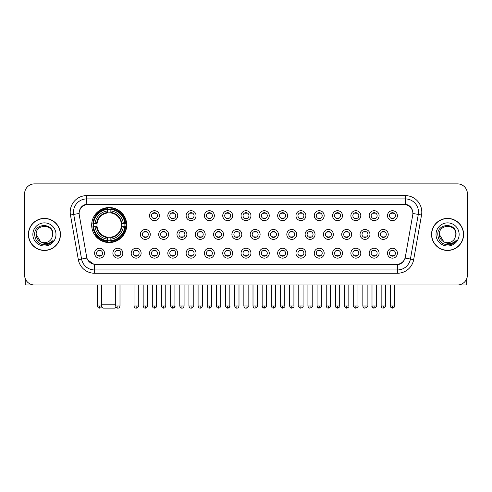 <?xml version="1.0" encoding="UTF-8"?>
<svg xmlns="http://www.w3.org/2000/svg" width="492" height="492" viewBox="0 0 492 492"><rect width="100%" height="100%" fill="white"/><g stroke="black" fill="none" stroke-linecap="round" stroke-linejoin="round"><path stroke-width="0.74" d="M91.678 225.047A17.515 17.515 0 0 0 109.193 242.562A17.515 17.515 0 0 0 126.708 225.047A17.515 17.515 0 0 0 109.193 207.538A17.515 17.515 0 0 0 91.678 225.047M122.809 253.202A4.957 4.957 0 0 1 117.852 258.159A4.957 4.957 0 0 1 112.896 253.202A4.957 4.957 0 0 1 117.852 248.245A4.957 4.957 0 0 1 122.809 253.202M114.876 253.202A2.977 2.977 0 0 0 117.852 256.178A2.977 2.977 0 0 0 120.829 253.202A2.977 2.977 0 0 0 117.852 250.231A2.977 2.977 0 0 0 114.876 253.202M141.118 253.202A4.957 4.957 0 0 1 136.161 258.159A4.957 4.957 0 0 1 131.204 253.202A4.957 4.957 0 0 1 136.161 248.245A4.957 4.957 0 0 1 141.118 253.202M133.184 253.202A2.977 2.977 0 0 0 136.161 256.178A2.977 2.977 0 0 0 139.131 253.202A2.977 2.977 0 0 0 136.161 250.231A2.977 2.977 0 0 0 133.184 253.202M159.42 253.202A4.957 4.957 0 0 1 154.463 258.159A4.957 4.957 0 0 1 149.506 253.202A4.957 4.957 0 0 1 154.463 248.245A4.957 4.957 0 0 1 159.42 253.202M151.493 253.202A2.977 2.977 0 0 0 154.463 256.178A2.977 2.977 0 0 0 157.44 253.202A2.977 2.977 0 0 0 154.463 250.231A2.977 2.977 0 0 0 151.493 253.202M177.729 253.202A4.957 4.957 0 0 1 172.772 258.159A4.957 4.957 0 0 1 167.815 253.202A4.957 4.957 0 0 1 172.772 248.245A4.957 4.957 0 0 1 177.729 253.202M169.802 253.202A2.977 2.977 0 0 0 172.772 256.178A2.977 2.977 0 0 0 175.749 253.202A2.977 2.977 0 0 0 172.772 250.231A2.977 2.977 0 0 0 169.802 253.202M196.037 253.202A4.957 4.957 0 0 1 191.081 258.159A4.957 4.957 0 0 1 186.124 253.202A4.957 4.957 0 0 1 191.081 248.245A4.957 4.957 0 0 1 196.037 253.202M188.104 253.202A2.977 2.977 0 0 0 191.081 256.178A2.977 2.977 0 0 0 194.051 253.202A2.977 2.977 0 0 0 191.081 250.231A2.977 2.977 0 0 0 188.104 253.202M214.346 253.202A4.957 4.957 0 0 1 209.389 258.159A4.957 4.957 0 0 1 204.432 253.202A4.957 4.957 0 0 1 209.389 248.245A4.957 4.957 0 0 1 214.346 253.202M206.412 253.202A2.977 2.977 0 0 0 209.389 256.178A2.977 2.977 0 0 0 212.359 253.202A2.977 2.977 0 0 0 209.389 250.231A2.977 2.977 0 0 0 206.412 253.202M232.648 253.202A4.957 4.957 0 0 1 227.691 258.159A4.957 4.957 0 0 1 222.735 253.202A4.957 4.957 0 0 1 227.691 248.245A4.957 4.957 0 0 1 232.648 253.202M224.721 253.202A2.977 2.977 0 0 0 227.691 256.178A2.977 2.977 0 0 0 230.668 253.202A2.977 2.977 0 0 0 227.691 250.231A2.977 2.977 0 0 0 224.721 253.202M250.957 253.202A4.957 4.957 0 0 1 246 258.159A4.957 4.957 0 0 1 241.043 253.202A4.957 4.957 0 0 1 246 248.245A4.957 4.957 0 0 1 250.957 253.202M243.023 253.202A2.977 2.977 0 0 0 246 256.178A2.977 2.977 0 0 0 248.977 253.202A2.977 2.977 0 0 0 246 250.231A2.977 2.977 0 0 0 243.023 253.202M269.265 253.202A4.957 4.957 0 0 1 264.309 258.159A4.957 4.957 0 0 1 259.352 253.202A4.957 4.957 0 0 1 264.309 248.245A4.957 4.957 0 0 1 269.265 253.202M261.332 253.202A2.977 2.977 0 0 0 264.309 256.178A2.977 2.977 0 0 0 267.279 253.202A2.977 2.977 0 0 0 264.309 250.231A2.977 2.977 0 0 0 261.332 253.202M287.568 253.202A4.957 4.957 0 0 1 282.611 258.159A4.957 4.957 0 0 1 277.654 253.202A4.957 4.957 0 0 1 282.611 248.245A4.957 4.957 0 0 1 287.568 253.202M279.64 253.202A2.977 2.977 0 0 0 282.611 256.178A2.977 2.977 0 0 0 285.588 253.202A2.977 2.977 0 0 0 282.611 250.231A2.977 2.977 0 0 0 279.64 253.202M305.876 253.202A4.957 4.957 0 0 1 300.92 258.159A4.957 4.957 0 0 1 295.963 253.202A4.957 4.957 0 0 1 300.92 248.245A4.957 4.957 0 0 1 305.876 253.202M297.949 253.202A2.977 2.977 0 0 0 300.92 256.178A2.977 2.977 0 0 0 303.896 253.202A2.977 2.977 0 0 0 300.92 250.231A2.977 2.977 0 0 0 297.949 253.202M324.185 253.202A4.957 4.957 0 0 1 319.228 258.159A4.957 4.957 0 0 1 314.271 253.202A4.957 4.957 0 0 1 319.228 248.245A4.957 4.957 0 0 1 324.185 253.202M316.251 253.202A2.977 2.977 0 0 0 319.228 256.178A2.977 2.977 0 0 0 322.198 253.202A2.977 2.977 0 0 0 319.228 250.231A2.977 2.977 0 0 0 316.251 253.202M342.493 253.202A4.957 4.957 0 0 1 337.537 258.159A4.957 4.957 0 0 1 332.58 253.202A4.957 4.957 0 0 1 337.537 248.245A4.957 4.957 0 0 1 342.493 253.202M334.56 253.202A2.977 2.977 0 0 0 337.537 256.178A2.977 2.977 0 0 0 340.507 253.202A2.977 2.977 0 0 0 337.537 250.231A2.977 2.977 0 0 0 334.56 253.202M360.796 253.202A4.957 4.957 0 0 1 355.839 258.159A4.957 4.957 0 0 1 350.882 253.202A4.957 4.957 0 0 1 355.839 248.245A4.957 4.957 0 0 1 360.796 253.202M352.869 253.202A2.977 2.977 0 0 0 355.839 256.178A2.977 2.977 0 0 0 358.816 253.202A2.977 2.977 0 0 0 355.839 250.231A2.977 2.977 0 0 0 352.869 253.202M379.104 253.202A4.957 4.957 0 0 1 374.148 258.159A4.957 4.957 0 0 1 369.191 253.202A4.957 4.957 0 0 1 374.148 248.245A4.957 4.957 0 0 1 379.104 253.202M371.171 253.202A2.977 2.977 0 0 0 374.148 256.178A2.977 2.977 0 0 0 377.124 253.202A2.977 2.977 0 0 0 374.148 250.231A2.977 2.977 0 0 0 371.171 253.202M397.413 253.202A4.957 4.957 0 0 1 392.456 258.159A4.957 4.957 0 0 1 387.499 253.202A4.957 4.957 0 0 1 392.456 248.245A4.957 4.957 0 0 1 397.413 253.202M389.479 253.202A2.977 2.977 0 0 0 392.456 256.178A2.977 2.977 0 0 0 395.427 253.202A2.977 2.977 0 0 0 392.456 250.231A2.977 2.977 0 0 0 389.479 253.202M104.501 253.202A4.957 4.957 0 0 1 99.544 258.159A4.957 4.957 0 0 1 94.587 253.202A4.957 4.957 0 0 1 99.544 248.245A4.957 4.957 0 0 1 104.501 253.202M96.573 253.202A2.977 2.977 0 0 0 99.544 256.178A2.977 2.977 0 0 0 102.52 253.202A2.977 2.977 0 0 0 99.544 250.231A2.977 2.977 0 0 0 96.573 253.202M150.269 234.432A4.957 4.957 0 0 1 145.312 239.389A4.957 4.957 0 0 1 140.355 234.432A4.957 4.957 0 0 1 145.312 229.475A4.957 4.957 0 0 1 150.269 234.432M142.336 234.432A2.977 2.977 0 0 0 145.312 237.408A2.977 2.977 0 0 0 148.289 234.432A2.977 2.977 0 0 0 145.312 231.461A2.977 2.977 0 0 0 142.336 234.432M168.578 234.432A4.957 4.957 0 0 1 163.621 239.389A4.957 4.957 0 0 1 158.664 234.432A4.957 4.957 0 0 1 163.621 229.475A4.957 4.957 0 0 1 168.578 234.432M160.644 234.432A2.977 2.977 0 0 0 163.621 237.408A2.977 2.977 0 0 0 166.591 234.432A2.977 2.977 0 0 0 163.621 231.461A2.977 2.977 0 0 0 160.644 234.432M186.88 234.432A4.957 4.957 0 0 1 181.923 239.389A4.957 4.957 0 0 1 176.972 234.432A4.957 4.957 0 0 1 181.923 229.475A4.957 4.957 0 0 1 186.88 234.432M178.953 234.432A2.977 2.977 0 0 0 181.923 237.408A2.977 2.977 0 0 0 184.9 234.432A2.977 2.977 0 0 0 181.923 231.461A2.977 2.977 0 0 0 178.953 234.432M205.189 234.432A4.957 4.957 0 0 1 200.232 239.389A4.957 4.957 0 0 1 195.275 234.432A4.957 4.957 0 0 1 200.232 229.475A4.957 4.957 0 0 1 205.189 234.432M197.261 234.432A2.977 2.977 0 0 0 200.232 237.408A2.977 2.977 0 0 0 203.208 234.432A2.977 2.977 0 0 0 200.232 231.461A2.977 2.977 0 0 0 197.261 234.432M223.497 234.432A4.957 4.957 0 0 1 218.54 239.389A4.957 4.957 0 0 1 213.583 234.432A4.957 4.957 0 0 1 218.54 229.475A4.957 4.957 0 0 1 223.497 234.432M215.564 234.432A2.977 2.977 0 0 0 218.54 237.408A2.977 2.977 0 0 0 221.517 234.432A2.977 2.977 0 0 0 218.54 231.461A2.977 2.977 0 0 0 215.564 234.432M241.806 234.432A4.957 4.957 0 0 1 236.849 239.389A4.957 4.957 0 0 1 231.892 234.432A4.957 4.957 0 0 1 236.849 229.475A4.957 4.957 0 0 1 241.806 234.432M233.872 234.432A2.977 2.977 0 0 0 236.849 237.408A2.977 2.977 0 0 0 239.819 234.432A2.977 2.977 0 0 0 236.849 231.461A2.977 2.977 0 0 0 233.872 234.432M260.108 234.432A4.957 4.957 0 0 1 255.151 239.389A4.957 4.957 0 0 1 250.194 234.432A4.957 4.957 0 0 1 255.151 229.475A4.957 4.957 0 0 1 260.108 234.432M252.181 234.432A2.977 2.977 0 0 0 255.151 237.408A2.977 2.977 0 0 0 258.128 234.432A2.977 2.977 0 0 0 255.151 231.461A2.977 2.977 0 0 0 252.181 234.432M278.417 234.432A4.957 4.957 0 0 1 273.46 239.389A4.957 4.957 0 0 1 268.503 234.432A4.957 4.957 0 0 1 273.46 229.475A4.957 4.957 0 0 1 278.417 234.432M270.483 234.432A2.977 2.977 0 0 0 273.46 237.408A2.977 2.977 0 0 0 276.436 234.432A2.977 2.977 0 0 0 273.46 231.461A2.977 2.977 0 0 0 270.483 234.432M296.725 234.432A4.957 4.957 0 0 1 291.768 239.389A4.957 4.957 0 0 1 286.811 234.432A4.957 4.957 0 0 1 291.768 229.475A4.957 4.957 0 0 1 296.725 234.432M288.792 234.432A2.977 2.977 0 0 0 291.768 237.408A2.977 2.977 0 0 0 294.739 234.432A2.977 2.977 0 0 0 291.768 231.461A2.977 2.977 0 0 0 288.792 234.432M315.028 234.432A4.957 4.957 0 0 1 310.077 239.389A4.957 4.957 0 0 1 305.12 234.432A4.957 4.957 0 0 1 310.077 229.475A4.957 4.957 0 0 1 315.028 234.432M307.1 234.432A2.977 2.977 0 0 0 310.077 237.408A2.977 2.977 0 0 0 313.047 234.432A2.977 2.977 0 0 0 310.077 231.461A2.977 2.977 0 0 0 307.1 234.432M333.336 234.432A4.957 4.957 0 0 1 328.379 239.389A4.957 4.957 0 0 1 323.422 234.432A4.957 4.957 0 0 1 328.379 229.475A4.957 4.957 0 0 1 333.336 234.432M325.409 234.432A2.977 2.977 0 0 0 328.379 237.408A2.977 2.977 0 0 0 331.356 234.432A2.977 2.977 0 0 0 328.379 231.461A2.977 2.977 0 0 0 325.409 234.432M351.645 234.432A4.957 4.957 0 0 1 346.688 239.389A4.957 4.957 0 0 1 341.731 234.432A4.957 4.957 0 0 1 346.688 229.475A4.957 4.957 0 0 1 351.645 234.432M343.711 234.432A2.977 2.977 0 0 0 346.688 237.408A2.977 2.977 0 0 0 349.664 234.432A2.977 2.977 0 0 0 346.688 231.461A2.977 2.977 0 0 0 343.711 234.432M369.953 234.432A4.957 4.957 0 0 1 364.996 239.389A4.957 4.957 0 0 1 360.039 234.432A4.957 4.957 0 0 1 364.996 229.475A4.957 4.957 0 0 1 369.953 234.432M362.02 234.432A2.977 2.977 0 0 0 364.996 237.408A2.977 2.977 0 0 0 367.967 234.432A2.977 2.977 0 0 0 364.996 231.461A2.977 2.977 0 0 0 362.02 234.432M388.256 234.432A4.957 4.957 0 0 1 383.299 239.389A4.957 4.957 0 0 1 378.342 234.432A4.957 4.957 0 0 1 383.299 229.475A4.957 4.957 0 0 1 388.256 234.432M380.328 234.432A2.977 2.977 0 0 0 383.299 237.408A2.977 2.977 0 0 0 386.275 234.432A2.977 2.977 0 0 0 383.299 231.461A2.977 2.977 0 0 0 380.328 234.432M159.42 215.662A4.957 4.957 0 0 1 154.463 220.619A4.957 4.957 0 0 1 149.506 215.662A4.957 4.957 0 0 1 154.463 210.705A4.957 4.957 0 0 1 159.42 215.662M151.493 215.662A2.977 2.977 0 0 0 154.463 218.639A2.977 2.977 0 0 0 157.44 215.662A2.977 2.977 0 0 0 154.463 212.692A2.977 2.977 0 0 0 151.493 215.662M177.729 215.662A4.957 4.957 0 0 1 172.772 220.619A4.957 4.957 0 0 1 167.815 215.662A4.957 4.957 0 0 1 172.772 210.705A4.957 4.957 0 0 1 177.729 215.662M169.802 215.662A2.977 2.977 0 0 0 172.772 218.639A2.977 2.977 0 0 0 175.749 215.662A2.977 2.977 0 0 0 172.772 212.692A2.977 2.977 0 0 0 169.802 215.662M196.037 215.662A4.957 4.957 0 0 1 191.081 220.619A4.957 4.957 0 0 1 186.124 215.662A4.957 4.957 0 0 1 191.081 210.705A4.957 4.957 0 0 1 196.037 215.662M188.104 215.662A2.977 2.977 0 0 0 191.081 218.639A2.977 2.977 0 0 0 194.051 215.662A2.977 2.977 0 0 0 191.081 212.692A2.977 2.977 0 0 0 188.104 215.662M214.346 215.662A4.957 4.957 0 0 1 209.389 220.619A4.957 4.957 0 0 1 204.432 215.662A4.957 4.957 0 0 1 209.389 210.705A4.957 4.957 0 0 1 214.346 215.662M206.412 215.662A2.977 2.977 0 0 0 209.389 218.639A2.977 2.977 0 0 0 212.359 215.662A2.977 2.977 0 0 0 209.389 212.692A2.977 2.977 0 0 0 206.412 215.662M232.648 215.662A4.957 4.957 0 0 1 227.691 220.619A4.957 4.957 0 0 1 222.735 215.662A4.957 4.957 0 0 1 227.691 210.705A4.957 4.957 0 0 1 232.648 215.662M224.721 215.662A2.977 2.977 0 0 0 227.691 218.639A2.977 2.977 0 0 0 230.668 215.662A2.977 2.977 0 0 0 227.691 212.692A2.977 2.977 0 0 0 224.721 215.662M250.957 215.662A4.957 4.957 0 0 1 246 220.619A4.957 4.957 0 0 1 241.043 215.662A4.957 4.957 0 0 1 246 210.705A4.957 4.957 0 0 1 250.957 215.662M243.023 215.662A2.977 2.977 0 0 0 246 218.639A2.977 2.977 0 0 0 248.977 215.662A2.977 2.977 0 0 0 246 212.692A2.977 2.977 0 0 0 243.023 215.662M269.265 215.662A4.957 4.957 0 0 1 264.309 220.619A4.957 4.957 0 0 1 259.352 215.662A4.957 4.957 0 0 1 264.309 210.705A4.957 4.957 0 0 1 269.265 215.662M261.332 215.662A2.977 2.977 0 0 0 264.309 218.639A2.977 2.977 0 0 0 267.279 215.662A2.977 2.977 0 0 0 264.309 212.692A2.977 2.977 0 0 0 261.332 215.662M287.568 215.662A4.957 4.957 0 0 1 282.611 220.619A4.957 4.957 0 0 1 277.654 215.662A4.957 4.957 0 0 1 282.611 210.705A4.957 4.957 0 0 1 287.568 215.662M279.64 215.662A2.977 2.977 0 0 0 282.611 218.639A2.977 2.977 0 0 0 285.588 215.662A2.977 2.977 0 0 0 282.611 212.692A2.977 2.977 0 0 0 279.64 215.662M305.876 215.662A4.957 4.957 0 0 1 300.92 220.619A4.957 4.957 0 0 1 295.963 215.662A4.957 4.957 0 0 1 300.92 210.705A4.957 4.957 0 0 1 305.876 215.662M297.949 215.662A2.977 2.977 0 0 0 300.92 218.639A2.977 2.977 0 0 0 303.896 215.662A2.977 2.977 0 0 0 300.92 212.692A2.977 2.977 0 0 0 297.949 215.662M324.185 215.662A4.957 4.957 0 0 1 319.228 220.619A4.957 4.957 0 0 1 314.271 215.662A4.957 4.957 0 0 1 319.228 210.705A4.957 4.957 0 0 1 324.185 215.662M316.251 215.662A2.977 2.977 0 0 0 319.228 218.639A2.977 2.977 0 0 0 322.198 215.662A2.977 2.977 0 0 0 319.228 212.692A2.977 2.977 0 0 0 316.251 215.662M342.493 215.662A4.957 4.957 0 0 1 337.537 220.619A4.957 4.957 0 0 1 332.58 215.662A4.957 4.957 0 0 1 337.537 210.705A4.957 4.957 0 0 1 342.493 215.662M334.56 215.662A2.977 2.977 0 0 0 337.537 218.639A2.977 2.977 0 0 0 340.507 215.662A2.977 2.977 0 0 0 337.537 212.692A2.977 2.977 0 0 0 334.56 215.662M360.796 215.662A4.957 4.957 0 0 1 355.839 220.619A4.957 4.957 0 0 1 350.882 215.662A4.957 4.957 0 0 1 355.839 210.705A4.957 4.957 0 0 1 360.796 215.662M352.869 215.662A2.977 2.977 0 0 0 355.839 218.639A2.977 2.977 0 0 0 358.816 215.662A2.977 2.977 0 0 0 355.839 212.692A2.977 2.977 0 0 0 352.869 215.662M379.104 215.662A4.957 4.957 0 0 1 374.148 220.619A4.957 4.957 0 0 1 369.191 215.662A4.957 4.957 0 0 1 374.148 210.705A4.957 4.957 0 0 1 379.104 215.662M371.171 215.662A2.977 2.977 0 0 0 374.148 218.639A2.977 2.977 0 0 0 377.124 215.662A2.977 2.977 0 0 0 374.148 212.692A2.977 2.977 0 0 0 371.171 215.662M397.413 215.662A4.957 4.957 0 0 1 392.456 220.619A4.957 4.957 0 0 1 387.499 215.662A4.957 4.957 0 0 1 392.456 210.705A4.957 4.957 0 0 1 397.413 215.662M389.479 215.662A2.977 2.977 0 0 0 392.456 218.639A2.977 2.977 0 0 0 395.427 215.662A2.977 2.977 0 0 0 392.456 212.692A2.977 2.977 0 0 0 389.479 215.662M79.261 214.998A8.924 8.924 0 0 1 88.043 204.531L403.957 204.531A8.924 8.924 0 0 1 412.739 214.998L405.34 256.965A8.924 8.924 0 0 1 396.552 264.339L95.448 264.339A8.924 8.924 0 0 1 86.66 256.965L79.261 214.998M93.252 226.701A16.027 16.027 0 0 1 93.252 223.399M28.401 234.432A16.027 16.027 0 0 0 44.428 250.459A16.027 16.027 0 0 0 60.454 234.432A16.027 16.027 0 0 0 44.428 218.405A16.027 16.027 0 0 0 28.401 234.432M431.546 234.432A16.027 16.027 0 0 0 447.572 250.459A16.027 16.027 0 0 0 463.599 234.432A16.027 16.027 0 0 0 447.572 218.405A16.027 16.027 0 0 0 431.546 234.432M79.163 212.132L79.138 213.467L79.163 212.132C79.852 207.735 82.373 205.072 86.721 204.131L405.279 204.131C409.621 205.066 412.142 207.729 412.837 212.132L412.862 213.467M86.721 195.607L405.279 195.607A16.525 16.525 0 0 1 421.546 214.998L413.68 259.61A16.525 16.525 0 0 1 397.407 273.263L94.593 273.263A16.525 16.525 0 0 1 78.32 259.61L70.454 214.998A16.525 16.525 0 0 1 86.721 195.607L86.721 198.909L405.279 198.909A13.216 13.216 0 0 1 418.292 214.426L410.426 259.032A13.216 13.216 0 0 1 397.407 269.96L94.593 269.96A13.216 13.216 0 0 1 81.574 259.032L73.708 214.426A13.216 13.216 0 0 1 86.721 198.909L86.795 204.118M81.543 206.843L83.917 205.047M83.997 205.004L86.303 204.205M397.407 273.263L397.407 264.776C401.337 264.124 403.877 261.892 405.033 258.085C403.883 261.892 401.343 264.118 397.407 264.776L95.62 264.837L94.593 264.776L87.631 259.881M411.982 209.069L412.837 212.132M467.4 193.787A9.914 9.914 0 0 0 457.486 183.879L34.514 183.879A9.914 9.914 0 0 0 24.6 193.787L24.6 275.077A9.914 9.914 0 0 0 34.514 284.991L457.486 284.991A9.914 9.914 0 0 0 467.4 275.077L467.4 193.787L467.4 275.077M405.07 258.091L410.426 259.032L418.292 214.426L421.546 214.998M24.6 193.787L24.6 275.077M457.486 183.879L34.514 183.879M34.514 284.991L457.486 284.991M60.288 234.432A15.861 15.861 0 0 0 44.428 218.571A15.861 15.861 0 0 0 28.567 234.432A15.861 15.861 0 0 0 44.428 250.299A15.861 15.861 0 0 0 60.288 234.432M40.602 241.757L36.168 234.432C35.658 223.78 53.191 223.78 52.687 234.432L51.783 238.196L52.89 234.432C53.708 222.507 34.274 222.796 34.637 234.432C35.295 241.461 39.169 244.918 46.254 244.807C49.145 244.253 51.432 242.777 53.118 240.379C49.311 244.044 45.172 244.524 40.719 241.818A8.259 8.259 0 0 0 51.783 238.196L52.687 234.549M40.719 241.818C37.829 240.225 36.31 237.765 36.168 234.432M32.859 234.432A11.568 11.568 0 0 0 44.428 246A11.568 11.568 0 0 0 55.99 234.432A11.568 11.568 0 0 0 44.428 222.87A11.568 11.568 0 0 0 32.859 234.432M53.099 240.416L50.166 243.263M50.098 243.306L46.309 244.801M25.258 278.638L25.258 284.991L63.591 284.991M463.433 234.432A15.861 15.861 0 0 0 447.572 218.571A15.861 15.861 0 0 0 431.712 234.432A15.861 15.861 0 0 0 447.572 250.299A15.861 15.861 0 0 0 463.433 234.432M455.832 234.549L454.928 238.196L456.035 234.432C456.853 222.507 437.419 222.796 437.782 234.432C438.44 241.461 442.314 244.918 449.405 244.807C452.289 244.253 454.577 242.777 456.268 240.379C452.456 244.044 448.323 244.524 443.864 241.818L439.313 234.432C438.809 223.78 456.342 223.78 455.832 234.432L454.928 238.196A8.259 8.259 0 0 1 443.864 241.818C440.98 240.225 439.461 237.765 439.313 234.432M436.01 234.432A11.568 11.568 0 0 0 447.572 246A11.568 11.568 0 0 0 459.141 234.432A11.568 11.568 0 0 0 447.572 222.87A11.568 11.568 0 0 0 436.01 234.432M456.244 240.416L453.317 243.263M453.249 243.306L449.454 244.801M116.081 307.186L115.14 308.121L103.246 308.121L101.629 306.504M101.696 304.819L115.706 304.819M110.848 240.693L110.848 241.357A16.39 16.39 0 0 0 125.503 226.701L124.839 226.701A15.732 15.732 0 0 1 110.848 240.693L110.848 239.161A14.207 14.207 0 0 0 123.308 226.701L121.309 226.701A12.226 12.226 0 0 0 110.848 212.938L110.848 209.407A15.732 15.732 0 0 1 124.839 223.399L125.503 223.399A16.39 16.39 0 0 0 110.848 208.743L110.848 209.407M93.554 226.701L92.89 226.701A16.39 16.39 0 0 0 107.545 241.357L107.545 240.693A15.732 15.732 0 0 1 93.554 226.701L95.079 226.701A14.207 14.207 0 0 0 107.545 239.161L107.545 237.162A12.226 12.226 0 0 0 121.309 226.701L121.795 226.701A12.712 12.712 0 0 1 110.848 237.654L110.848 239.161M107.545 209.407L107.545 208.743A16.39 16.39 0 0 0 92.89 223.399L93.554 223.399A15.732 15.732 0 0 1 107.545 209.407L107.545 210.939A14.207 14.207 0 0 0 95.079 223.399L97.078 223.399A12.226 12.226 0 0 0 107.545 237.162L107.545 237.654A12.712 12.712 0 0 1 96.592 226.701L95.079 226.701M93.585 226.701A15.695 15.695 0 0 1 93.585 223.399M110.848 209.438A15.695 15.695 0 0 0 107.545 209.438M124.802 223.399A15.695 15.695 0 0 1 124.802 226.701M124.839 223.399L123.308 223.399A14.207 14.207 0 0 0 110.848 210.939M123.308 226.701L124.839 226.701M107.545 239.161L107.545 240.693M121.309 223.399L123.308 223.399M121.309 226.701A12.226 12.226 0 0 1 110.848 237.162L110.848 237.654M107.545 237.162A12.226 12.226 0 0 1 97.078 226.701L96.592 226.701M110.848 240.656A15.695 15.695 0 0 1 107.545 240.656M95.079 223.399L93.554 223.399M107.545 212.913L107.545 210.939M110.848 212.938A12.226 12.226 0 0 0 97.078 223.399L96.592 223.399A12.712 12.712 0 0 1 107.545 212.446M110.848 212.913L110.848 212.446A12.712 12.712 0 0 1 121.795 223.399M95.448 216.129L94.507 216.129A17.183 17.183 0 0 1 126.376 225.047A17.183 17.183 0 0 1 94.507 233.971L95.448 233.971M153.473 218.466L153.473 217.999A2.534 2.534 0 0 0 155.46 217.999L155.46 218.466M155.46 212.864L155.46 213.331A2.534 2.534 0 0 0 153.473 213.331L153.473 212.864M171.782 218.466L171.782 217.999A2.534 2.534 0 0 0 173.762 217.999L173.762 218.466M173.762 212.864L173.762 213.331A2.534 2.534 0 0 0 171.782 213.331L171.782 212.864M190.09 218.466L190.09 217.999A2.534 2.534 0 0 0 192.071 217.999L192.071 218.466M192.071 212.864L192.071 213.331A2.534 2.534 0 0 0 190.09 213.331L190.09 212.864M208.393 218.466L208.393 217.999A2.534 2.534 0 0 0 210.379 217.999L210.379 218.466M210.379 212.864L210.379 213.331A2.534 2.534 0 0 0 208.393 213.331L208.393 212.864M226.701 218.466L226.701 217.999A2.534 2.534 0 0 0 228.682 217.999L228.682 218.466M228.682 212.864L228.682 213.331A2.534 2.534 0 0 0 226.701 213.331L226.701 212.864M245.01 218.466L245.01 217.999A2.534 2.534 0 0 0 246.99 217.999L246.99 218.466M246.99 212.864L246.99 213.331A2.534 2.534 0 0 0 245.01 213.331L245.01 212.864M263.318 218.466L263.318 217.999A2.534 2.534 0 0 0 265.299 217.999L265.299 218.466M265.299 212.864L265.299 213.331A2.534 2.534 0 0 0 263.318 213.331L263.318 212.864M281.621 218.466L281.621 217.999A2.534 2.534 0 0 0 283.607 217.999L283.607 218.466M283.607 212.864L283.607 213.331A2.534 2.534 0 0 0 281.621 213.331L281.621 212.864M299.929 218.466L299.929 217.999A2.534 2.534 0 0 0 301.91 217.999L301.91 218.466M301.91 212.864L301.91 213.331A2.534 2.534 0 0 0 299.929 213.331L299.929 212.864M318.238 218.466L318.238 217.999A2.534 2.534 0 0 0 320.218 217.999L320.218 218.466M320.218 212.864L320.218 213.331A2.534 2.534 0 0 0 318.238 213.331L318.238 212.864M336.54 218.466L336.54 217.999A2.534 2.534 0 0 0 338.527 217.999L338.527 218.466M338.527 212.864L338.527 213.331A2.534 2.534 0 0 0 336.54 213.331L336.54 212.864M354.849 218.466L354.849 217.999A2.534 2.534 0 0 0 356.829 217.999L356.829 218.466M356.829 212.864L356.829 213.331A2.534 2.534 0 0 0 354.849 213.331L354.849 212.864M373.157 218.466L373.157 217.999A2.534 2.534 0 0 0 375.138 217.999L375.138 218.466M375.138 212.864L375.138 213.331A2.534 2.534 0 0 0 373.157 213.331L373.157 212.864M391.466 218.466L391.466 217.999A2.534 2.534 0 0 0 393.446 217.999L393.446 218.466M393.446 212.864L393.446 213.331A2.534 2.534 0 0 0 391.466 213.331L391.466 212.864M144.322 237.236L144.322 236.769A2.534 2.534 0 0 0 146.302 236.769L146.302 237.236M146.302 231.627L146.302 232.101A2.534 2.534 0 0 0 144.322 232.101L144.322 231.627M162.631 237.236L162.631 236.769A2.534 2.534 0 0 0 164.611 236.769L164.611 237.236M164.611 231.627L164.611 232.101A2.534 2.534 0 0 0 162.631 232.101L162.631 231.627M180.933 237.236L180.933 236.769A2.534 2.534 0 0 0 182.919 236.769L182.919 237.236M182.919 231.627L182.919 232.101A2.534 2.534 0 0 0 180.933 232.101L180.933 231.627M199.242 237.236L199.242 236.769A2.534 2.534 0 0 0 201.222 236.769L201.222 237.236M201.222 231.627L201.222 232.101A2.534 2.534 0 0 0 199.242 232.101L199.242 231.627M217.55 237.236L217.55 236.769A2.534 2.534 0 0 0 219.53 236.769L219.53 237.236M219.53 231.627L219.53 232.101A2.534 2.534 0 0 0 217.55 232.101L217.55 231.627M235.852 237.236L235.852 236.769A2.534 2.534 0 0 0 237.839 236.769L237.839 237.236M237.839 231.627L237.839 232.101A2.534 2.534 0 0 0 235.852 232.101L235.852 231.627M254.161 237.236L254.161 236.769A2.534 2.534 0 0 0 256.147 236.769L256.147 237.236M256.147 231.627L256.147 232.101A2.534 2.534 0 0 0 254.161 232.101L254.161 231.627M272.47 237.236L272.47 236.769A2.534 2.534 0 0 0 274.45 236.769L274.45 237.236M274.45 231.627L274.45 232.101A2.534 2.534 0 0 0 272.47 232.101L272.47 231.627M290.778 237.236L290.778 236.769A2.534 2.534 0 0 0 292.758 236.769L292.758 237.236M292.758 231.627L292.758 232.101A2.534 2.534 0 0 0 290.778 232.101L290.778 231.627M309.081 237.236L309.081 236.769A2.534 2.534 0 0 0 311.067 236.769L311.067 237.236M311.067 231.627L311.067 232.101A2.534 2.534 0 0 0 309.081 232.101L309.081 231.627M327.389 237.236L327.389 236.769A2.534 2.534 0 0 0 329.369 236.769L329.369 237.236M329.369 231.627L329.369 232.101A2.534 2.534 0 0 0 327.389 232.101L327.389 231.627M345.698 237.236L345.698 236.769A2.534 2.534 0 0 0 347.678 236.769L347.678 237.236M347.678 231.627L347.678 232.101A2.534 2.534 0 0 0 345.698 232.101L345.698 231.627M364 237.236L364 236.769A2.534 2.534 0 0 0 365.987 236.769L365.987 237.236M365.987 231.627L365.987 232.101A2.534 2.534 0 0 0 364 232.101L364 231.627M382.309 237.236L382.309 236.769A2.534 2.534 0 0 0 384.295 236.769L384.295 237.236M384.295 231.627L384.295 232.101A2.534 2.534 0 0 0 382.309 232.101L382.309 231.627M98.554 256.006L98.554 255.539A2.534 2.534 0 0 0 100.534 255.539L100.534 256.006M100.534 250.397L100.534 250.871A2.534 2.534 0 0 0 98.554 250.871L98.554 250.397M466.742 278.638L466.742 284.991L428.409 284.991M116.862 256.006L116.862 255.539A2.534 2.534 0 0 0 118.843 255.539L118.843 256.006M118.843 250.397L118.843 250.871A2.534 2.534 0 0 0 116.862 250.871L116.862 250.397M135.171 256.006L135.171 255.539A2.534 2.534 0 0 0 137.151 255.539L137.151 256.006M137.151 250.397L137.151 250.871A2.534 2.534 0 0 0 135.171 250.871L135.171 250.397M153.473 256.006L153.473 255.539A2.534 2.534 0 0 0 155.46 255.539L155.46 256.006M155.46 250.397L155.46 250.871A2.534 2.534 0 0 0 153.473 250.871L153.473 250.397M171.782 256.006L171.782 255.539A2.534 2.534 0 0 0 173.762 255.539L173.762 256.006M173.762 250.397L173.762 250.871A2.534 2.534 0 0 0 171.782 250.871L171.782 250.397M190.09 256.006L190.09 255.539A2.534 2.534 0 0 0 192.071 255.539L192.071 256.006M192.071 250.397L192.071 250.871A2.534 2.534 0 0 0 190.09 250.871L190.09 250.397M208.393 256.006L208.393 255.539A2.534 2.534 0 0 0 210.379 255.539L210.379 256.006M210.379 250.397L210.379 250.871A2.534 2.534 0 0 0 208.393 250.871L208.393 250.397M226.701 256.006L226.701 255.539A2.534 2.534 0 0 0 228.682 255.539L228.682 256.006M228.682 250.397L228.682 250.871A2.534 2.534 0 0 0 226.701 250.871L226.701 250.397M245.01 256.006L245.01 255.539A2.534 2.534 0 0 0 246.99 255.539L246.99 256.006M246.99 250.397L246.99 250.871A2.534 2.534 0 0 0 245.01 250.871L245.01 250.397M263.318 256.006L263.318 255.539A2.534 2.534 0 0 0 265.299 255.539L265.299 256.006M265.299 250.397L265.299 250.871A2.534 2.534 0 0 0 263.318 250.871L263.318 250.397M281.621 256.006L281.621 255.539A2.534 2.534 0 0 0 283.607 255.539L283.607 256.006M283.607 250.397L283.607 250.871A2.534 2.534 0 0 0 281.621 250.871L281.621 250.397M299.929 256.006L299.929 255.539A2.534 2.534 0 0 0 301.91 255.539L301.91 256.006M301.91 250.397L301.91 250.871A2.534 2.534 0 0 0 299.929 250.871L299.929 250.397M318.238 256.006L318.238 255.539A2.534 2.534 0 0 0 320.218 255.539L320.218 256.006M320.218 250.397L320.218 250.871A2.534 2.534 0 0 0 318.238 250.871L318.238 250.397M336.54 256.006L336.54 255.539A2.534 2.534 0 0 0 338.527 255.539L338.527 256.006M338.527 250.397L338.527 250.871A2.534 2.534 0 0 0 336.54 250.871L336.54 250.397M354.849 256.006L354.849 255.539A2.534 2.534 0 0 0 356.829 255.539L356.829 256.006M356.829 250.397L356.829 250.871A2.534 2.534 0 0 0 354.849 250.871L354.849 250.397M373.157 256.006L373.157 255.539A2.534 2.534 0 0 0 375.138 255.539L375.138 256.006M375.138 250.397L375.138 250.871A2.534 2.534 0 0 0 373.157 250.871L373.157 250.397M391.466 256.006L391.466 255.539A2.534 2.534 0 0 0 393.446 255.539L393.446 256.006M393.446 250.397L393.446 250.871A2.534 2.534 0 0 0 391.466 250.871L391.466 250.397M405.279 195.607L405.279 204.131M70.454 214.998L73.708 214.426A13.216 13.216 0 0 1 73.505 212.132M73.708 214.426L79.126 213.467M94.593 273.263L94.593 264.776M78.32 259.61L86.93 258.091M412.874 213.467L418.292 214.426M410.426 259.032L413.68 259.61M107.545 240.809A15.842 15.842 0 0 0 110.848 240.809M124.95 226.701A15.842 15.842 0 0 0 124.95 223.399M110.848 209.291A15.842 15.842 0 0 0 107.545 209.291M145.312 305.975L143.166 305.975C143.541 307.506 144.254 308.226 145.312 308.121L145.312 305.975L147.459 305.975L147.459 284.991M163.621 305.975L161.474 305.975C161.843 307.506 162.563 308.226 163.621 308.121L163.621 305.975L165.767 305.975L165.767 284.991M181.923 305.975L179.777 305.975C180.152 307.506 180.871 308.226 181.923 308.121L181.923 305.975L184.076 305.975L184.076 284.991M200.232 305.975L198.085 305.975C198.46 307.506 199.174 308.226 200.232 308.121L200.232 305.975L202.378 305.975L202.378 284.991M218.54 305.975L216.394 305.975C216.769 307.506 217.482 308.226 218.54 308.121L218.54 305.975L220.687 305.975L220.687 284.991M236.849 305.975L234.696 305.975C235.071 307.506 235.791 308.226 236.849 308.121L236.849 305.975L238.995 305.975L238.995 284.991M255.151 305.975L253.005 305.975C253.38 307.506 254.093 308.226 255.151 308.121L255.151 305.975L257.304 305.975L257.304 284.991M273.46 305.975L271.313 305.975C271.689 307.506 272.402 308.226 273.46 308.121L273.46 305.975L275.606 305.975L275.606 284.991M291.768 305.975L289.622 305.975C289.991 307.506 290.71 308.226 291.768 308.121L291.768 305.975L293.915 305.975L293.915 284.991M310.077 305.975L307.924 305.975C308.3 307.506 309.019 308.226 310.077 308.121L310.077 305.975L312.223 305.975L312.223 284.991M328.379 305.975L326.233 305.975C326.608 307.506 327.321 308.226 328.379 308.121L328.379 305.975L330.526 305.975L330.526 284.991M346.688 305.975L344.541 305.975C344.917 307.506 345.63 308.226 346.688 308.121L346.688 305.975L348.834 305.975L348.834 284.991M364.996 305.975L362.844 305.975C363.219 307.506 363.939 308.226 364.996 308.121L364.996 305.975L367.143 305.975L367.143 284.991M383.299 305.975L381.152 305.975C381.528 307.506 382.241 308.226 383.299 308.121L383.299 305.975L385.451 305.975L385.451 284.991M99.544 305.975L97.398 305.975C97.773 307.506 98.486 308.226 99.544 308.121L99.544 305.975L101.696 305.975L101.696 284.991M117.852 305.975L115.706 305.975C116.081 307.506 116.795 308.226 117.852 308.121L117.852 305.975L119.999 305.975L119.999 284.991M136.161 305.975L134.008 305.975C134.384 307.506 135.103 308.226 136.161 308.121L136.161 305.975L138.307 305.975C138.744 306.664 138.024 307.377 136.161 308.121C137.219 308.226 137.932 307.506 138.307 305.975L138.307 284.991M154.463 305.975L152.317 305.975C152.692 307.506 153.412 308.226 154.463 308.121L154.463 305.975L156.616 305.975C157.053 306.664 156.333 307.377 154.463 308.121C155.521 308.226 156.241 307.506 156.616 305.975L156.616 284.991M172.772 305.975L170.626 305.975C171.001 307.506 171.714 308.226 172.772 308.121L172.772 305.975L174.918 305.975C175.355 306.664 174.642 307.377 172.772 308.121C173.83 308.226 174.543 307.506 174.918 305.975L174.918 284.991M191.081 305.975L188.934 305.975C189.309 307.506 190.023 308.226 191.081 308.121L191.081 305.975L193.227 305.975C193.663 306.664 192.95 307.377 191.081 308.121C192.138 308.226 192.852 307.506 193.227 305.975L193.227 284.991M209.389 305.975L207.237 305.975C207.612 307.506 208.331 308.226 209.389 308.121L209.389 305.975L211.535 305.975C211.972 306.664 211.252 307.377 209.389 308.121C210.441 308.226 211.16 307.506 211.535 305.975L211.535 284.991M227.691 305.975L225.545 305.975C225.92 307.506 226.634 308.226 227.691 308.121L227.691 305.975L229.844 305.975C230.274 306.664 229.561 307.377 227.691 308.121C228.749 308.226 229.469 307.506 229.844 305.975L229.844 284.991M246 305.975L243.854 305.975L243.854 284.991L243.854 305.975C244.229 307.506 244.942 308.226 246 308.121L246 305.975L248.146 305.975C248.583 306.664 247.87 307.377 246 308.121C247.058 308.226 247.771 307.506 248.146 305.975L248.146 284.991M264.309 305.975L262.156 305.975C261.726 306.664 262.439 307.377 264.309 308.121L264.309 305.975L266.455 305.975L266.455 284.991M282.611 305.975L280.465 305.975C280.028 306.664 280.748 307.377 282.611 308.121L282.611 305.975L284.763 305.975L284.763 284.991M300.92 305.975L298.773 305.975C298.337 306.664 299.05 307.377 300.92 308.121L300.92 305.975L303.066 305.975L303.066 284.991M317.082 284.991L317.082 305.975C317.457 307.506 318.17 308.226 319.228 308.121L319.228 305.975L317.082 305.975L317.1 306.295M319.228 308.121C321.098 307.377 321.811 306.664 321.374 305.975L321.374 284.991L321.374 305.975L319.228 305.975M337.537 305.975L335.384 305.975C334.947 306.664 335.667 307.377 337.537 308.121L337.537 305.975L339.683 305.975L339.683 284.991M355.839 305.975L353.693 305.975C353.256 306.664 353.976 307.377 355.839 308.121L355.839 305.975L357.992 305.975L357.992 284.991M374.148 305.975L372.001 305.975C371.565 306.664 372.278 307.377 374.148 308.121L374.148 305.975L376.294 305.975L376.294 284.991M390.304 284.991L390.304 305.975C390.679 307.506 391.398 308.226 392.456 308.121L392.456 305.975L390.304 305.975L390.328 306.295M394.602 284.991L394.602 305.975L392.456 305.975M262.156 305.975L262.156 284.991L262.156 305.975C262.531 307.506 263.251 308.226 264.309 308.121C266.172 307.377 266.892 306.664 266.455 305.975M280.465 305.975L280.465 284.991L280.465 305.975C280.84 307.506 281.559 308.226 282.611 308.121C284.481 307.377 285.2 306.664 284.763 305.975M317.229 306.762L318.908 308.103M372.001 305.975L372.001 284.991L372.001 305.975C372.376 307.506 373.09 308.226 374.148 308.121C376.017 307.377 376.731 306.664 376.294 305.975M390.457 306.762L392.136 308.103M143.166 305.975L143.166 284.991M147.459 305.975C147.083 307.506 146.37 308.226 145.312 308.121M161.474 305.975L161.474 284.991M165.767 305.975C165.392 307.506 164.679 308.226 163.621 308.121M179.777 305.975L179.777 284.991M184.076 305.975C183.7 307.506 182.981 308.226 181.923 308.121M198.085 305.975L198.085 284.991M202.378 305.975C202.009 307.506 201.29 308.226 200.232 308.121M216.394 305.975L216.394 284.991M220.687 305.975C220.311 307.506 219.598 308.226 218.54 308.121M234.696 305.975L234.696 284.991M238.995 305.975C238.62 307.506 237.907 308.226 236.849 308.121M253.005 305.975L253.005 284.991M257.304 305.975C257.734 306.664 257.021 307.377 255.151 308.121M271.313 305.975L271.313 284.991M275.606 305.975C276.043 306.664 275.329 307.377 273.46 308.121M289.622 305.975L289.622 284.991M293.915 305.975C294.351 306.664 293.632 307.377 291.768 308.121M307.924 305.975L307.924 284.991M312.223 305.975C312.66 306.664 311.94 307.377 310.077 308.121M326.233 305.975L326.233 284.991M330.526 305.975C330.962 306.664 330.249 307.377 328.379 308.121M344.541 305.975L344.541 284.991M348.834 305.975C349.271 306.664 348.557 307.377 346.688 308.121M362.844 305.975L362.844 284.991M367.143 305.975C367.579 306.664 366.86 307.377 364.996 308.121M381.152 305.975L381.152 284.991M385.451 305.975C385.882 306.664 385.168 307.377 383.299 308.121M97.398 305.975L97.398 284.991M101.696 305.975C101.321 307.506 100.602 308.226 99.544 308.121M115.706 305.975L115.706 284.991M119.999 305.975C119.624 307.506 118.91 308.226 117.852 308.121M134.008 305.975L134.008 284.991M152.317 305.975L152.317 284.991M170.626 305.975L170.626 284.991M188.934 305.975L188.934 284.991M207.237 305.975L207.237 284.991M225.545 305.975L225.545 284.991M298.773 284.991L298.773 305.975C299.148 307.506 299.862 308.226 300.92 308.121C302.789 307.377 303.502 306.664 303.066 305.975M335.384 284.991L335.384 305.975C335.759 307.506 336.479 308.226 337.537 308.121C339.4 307.377 340.12 306.664 339.683 305.975M353.693 284.991L353.693 305.975C354.068 307.506 354.781 308.226 355.839 308.121C357.709 307.377 358.422 306.664 357.992 305.975M394.602 305.975C395.039 306.664 394.32 307.377 392.456 308.121"/></g></svg>
